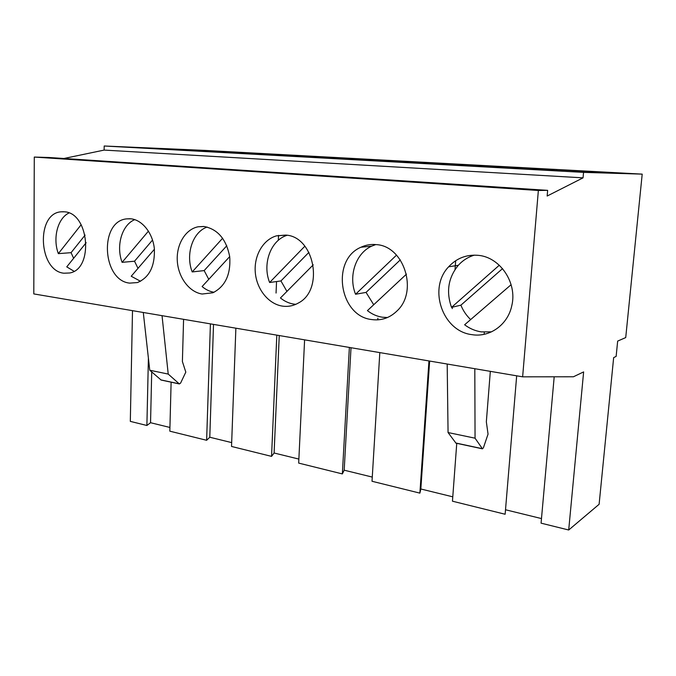 <?xml version="1.0" encoding="UTF-8"?>
<svg xmlns="http://www.w3.org/2000/svg" width="676" height="676" viewBox="0 0 676 676"><rect width="100%" height="100%" fill="white"/><g stroke="black" fill="none" stroke-linecap="round" stroke-linejoin="round"><path stroke-width="1.01" d="M308.932 252.325L280.946 280.937L269.623 282.509C262.136 263.953 270.662 240.208 287.106 235.29M280.946 280.937L286.928 291.407M313.241 264.848L280.43 297.964C284.528 301.302 289.007 303.355 293.866 304.107L295.818 304.318M285.551 235.079L276.484 235.848C262.939 239.65 253.804 255.849 255.3 272.563C256.703 289.286 268.465 304.039 282.416 306.11C288.001 306.921 293.3 305.89 298.319 303.042C324.505 289.979 314.433 236.211 285.551 235.079M400.302 259.888L366.054 292.395L355.559 294.254C348.191 276.222 355.635 253.348 371.699 246.132L360.95 247.239C330.75 259.88 339.318 316.292 371.808 319.571C381.441 320.838 389.9 317.906 397.184 310.774C418.427 291.136 403.952 245.887 376.228 244.619C370.879 244.087 365.784 244.957 360.95 247.239M366.054 292.395L373.718 304.741M406.453 274.152L367.431 310.622C371.961 314.179 376.929 316.376 382.346 317.221L387.517 317.517M375.78 244.568L371.699 246.132M226.798 245.751L204.152 270.594L192.204 271.929C185.342 254.463 192.592 232.02 207.152 227.035M204.152 270.594L208.766 279.332M229.705 256.601L202.107 286.556C205.766 289.658 209.746 291.559 214.047 292.277M204.236 226.519L198.212 226.773C185.418 229.198 176.242 244.535 177.298 260.936C178.244 277.346 189.187 292.116 202.141 294.026L212.889 292.776C225.277 286.455 230.888 274.439 229.722 256.745C226.342 239.338 217.849 229.257 204.236 226.519M152.548 240.039L134.516 261.215L122.102 262.347C115.807 245.937 121.908 224.753 134.778 219.641M134.516 261.215L138.005 268.347M154.407 249.258L131.22 276.239L140.532 281.292M130.891 218.804L126.598 218.88C99.051 221.356 102.127 280.54 129.665 283.117L137.389 282.568C149.32 277.557 154.981 266.327 154.365 248.861C152.844 233.203 142.332 219.911 130.891 218.804M502.547 268.617L460.897 305.172L451.526 307.369C445.991 291.677 448.256 277.659 458.32 265.296L448.627 266.809C427.815 288.322 442.459 331.367 471.983 334.654C489.618 337.679 507.879 324.826 511.791 305.662C517.486 282.669 499.86 256.88 477.974 255.317C466.355 254.421 456.57 258.249 448.627 266.809M460.897 305.172C463.136 310.723 466.389 315.523 470.657 319.579M511.115 284.697L464.623 324.776C469.668 328.578 475.22 330.944 481.295 331.882L491.494 331.857M474.408 255.131C468.138 256.99 462.773 260.378 458.32 265.296M85.108 235.096L71.073 252.672L58.339 253.635C52.551 238.214 57.637 218.255 68.994 212.982M71.073 252.672L73.633 258.308M86.165 242.709L66.755 266.859L74.005 271.245M64.406 211.808L61.195 211.808C35.676 213.219 38.447 270.882 63.89 273.214L69.696 272.977C93.922 269.141 89.207 212.686 64.406 211.808M474.814 368.716L475.051 438.183L482.47 448.83L483.433 447.715L488.047 434.127L486.34 421.832L490.328 371.352M162.037 315.667L168.223 374.082L179.351 383.943L180.585 383.115L185.807 372.13L182.393 361.525L183.585 319.317M379.811 352.602L372.02 481.27L419.88 493.125L420.835 488.993L452.785 496.826M428.964 360.942L419.88 493.125M456.756 443.329L452.455 501.195L505.133 514.25L516.675 375.822M349.374 347.439L342.352 473.918L298.674 463.094L304.606 339.851M276.814 335.135L271.549 456.376L231.53 446.456L235.873 328.19M554.193 376.794L541.07 523.156L568.702 530.001L599.113 504.288L613.656 357.604L616.132 356.421L617.661 341.093L625.722 337.577L642.2 174.129L204.777 150.393L104.197 145.999L104.138 150.089L63.941 158.488M642.2 174.129L583.549 172.372L583.05 177.847L547.154 196.032L547.644 190.353L538.358 190.488L522.632 376.828L573.425 376.777L583.633 371.91L568.702 530.001M148.399 358.17L146.886 425.483L130.316 421.376L132.496 310.656M499.294 265.229L451.526 307.369M326.821 158.176L381.754 161.192L446.388 163.685L395.333 160.905L326.821 158.176M410.298 162.764L471.155 166.11L528.691 168.155L472.769 165.113L410.298 162.764M251.151 154.01L371.2 159.595L251.151 154.01M182.241 150.224L302.256 155.843L182.241 150.224M118.638 146.726L239.397 152.43L118.638 146.726M501.905 167.8L571.693 171.636L620.12 173.124L556.779 169.684L501.905 167.8M583.549 172.372L104.197 145.999M583.05 177.847L104.138 150.089M547.644 190.353L48.816 157.491L34.282 157.069L33.8 293.916L522.632 376.828M538.358 190.488L34.282 157.069M210.413 323.872L206.628 440.287L169.828 431.17L171.121 382.185M342.352 473.918L344.185 470.192L372.273 477.079M271.549 456.376L274.101 453.005L298.868 459.08M206.628 440.287L209.788 437.237L231.674 442.603M146.886 425.483L150.545 422.711L169.929 427.46M505.504 509.755L541.484 518.577M143.287 312.489L149.751 370.22L161.15 380.047M168.223 374.082L149.751 370.22M447.191 364.034L448.061 432.547L455.97 443.16M475.051 438.183L448.061 432.547M81.171 224.702L58.339 253.635M148.45 231.107L122.102 262.347M556.686 170.808L556.779 169.684M198.499 150.672L198.516 150.207M259.195 154.043L259.221 153.503M151.72 371.944L150.545 422.711M213.515 324.395L209.788 437.237M222.641 238.231L192.204 271.929M396.516 255.131L355.559 294.254M304.868 246.191L269.623 282.509M324.379 157.702L324.412 157.052M472.693 166.161L472.769 165.113M395.283 161.716L395.333 160.905M276.053 293.054L276.552 281.546M278.326 240.301L278.537 235.358M452.219 308.636L452.32 307.183M455.032 269.547L455.666 260.733M279.256 335.55L274.101 453.005M429.64 361.06L420.835 488.993M351.013 347.717L344.185 470.192M179.098 383.799L160.77 379.878M482.292 448.678L455.7 442.991M286.092 235.138L276.484 235.848M203.713 226.468L198.212 226.773M130.046 218.737L126.598 218.88M63.493 211.74L61.195 211.808M484.278 332.195L484.109 334.316M377.884 318.219L377.783 319.849M179.351 383.943L161.032 380.022M482.47 448.83L455.886 443.143"/></g></svg>
